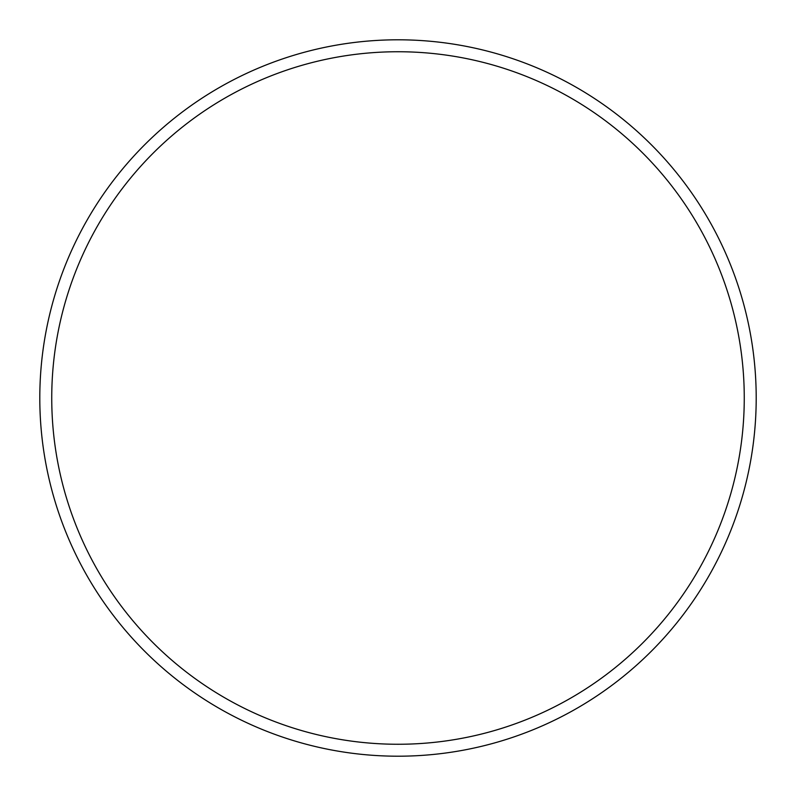 <?xml version="1.0" encoding="UTF-8"?>
<svg xmlns="http://www.w3.org/2000/svg" width="796" height="796" viewBox="0 0 796 796"><rect width="100%" height="100%" fill="white"/><g stroke="black" fill="none" stroke-linecap="round" stroke-linejoin="round"><path stroke-width="1.19" d="M51.74 398A346.26 346.26 0 0 0 398 744.26A346.26 346.26 0 0 0 744.26 398A346.26 346.26 0 0 0 398 51.74A346.26 346.26 0 0 0 51.74 398M756.2 398A358.2 358.2 0 0 0 398 39.8A358.2 358.2 0 0 0 39.8 398A358.2 358.2 0 0 0 398 756.2A358.2 358.2 0 0 0 756.2 398"/></g></svg>

